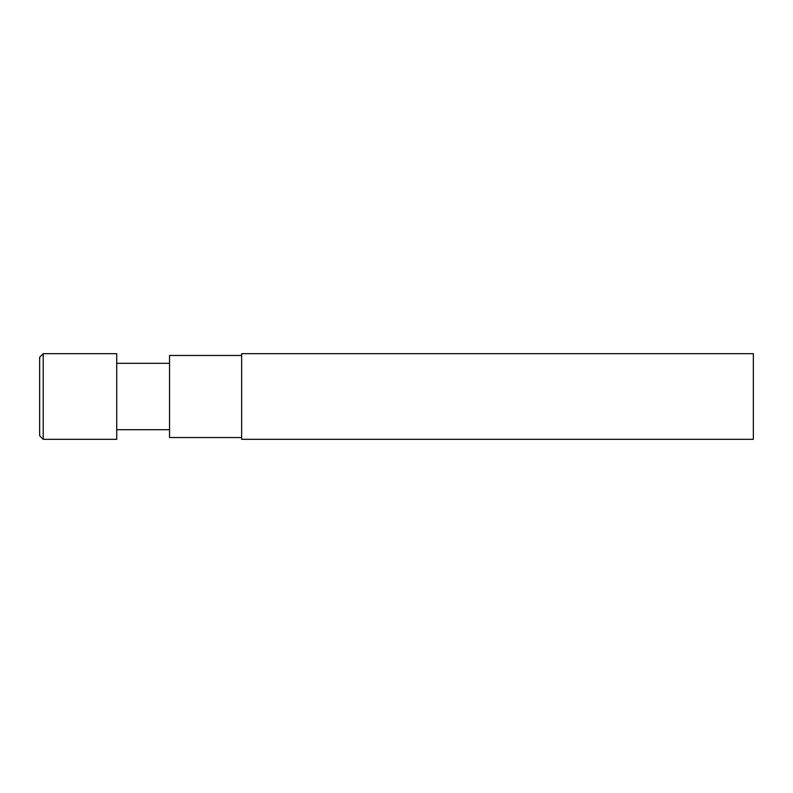 <?xml version="1.0" encoding="UTF-8"?>
<svg xmlns="http://www.w3.org/2000/svg" width="793" height="793" viewBox="0 0 793 793"><rect width="100%" height="100%" fill="white"/><g stroke="black" fill="none" stroke-linecap="round" stroke-linejoin="round"><path stroke-width="0.59" stroke-dasharray="3.96 2.97" d="M241.627 396.5L241.627 437.538L241.627 396.5M241.627 439.322L241.627 353.678M753.35 353.678L753.35 439.322M169.543 355.462L169.543 437.538M116.73 353.678L116.73 439.322M39.65 357.246L39.65 435.754M43.218 439.322L43.218 353.678"/><path stroke-width="1.19" d="M241.627 396.5L241.627 439.322L753.35 439.322L753.35 353.678L241.627 353.678L241.627 396.5M241.627 437.538L169.543 437.538L169.543 355.462L241.627 355.462M43.218 439.322L39.65 435.754L39.65 357.246L43.218 353.678L43.218 439.322L116.73 439.322L116.73 353.678L43.218 353.678M169.543 363.313L116.73 363.313M169.543 429.687L116.73 429.687"/></g></svg>
